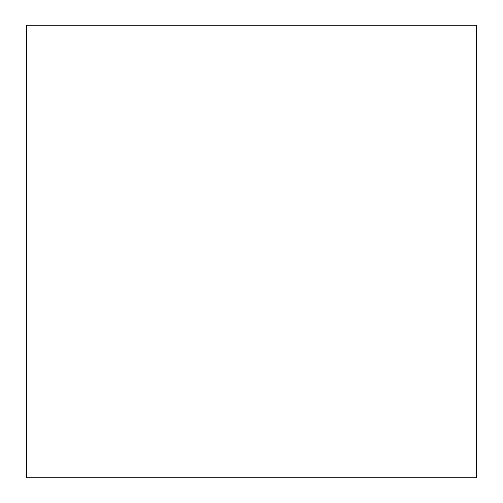 <?xml version="1.0" encoding="UTF-8"?>
<svg xmlns="http://www.w3.org/2000/svg" width="503" height="503" viewBox="0 0 503 503"><rect width="100%" height="100%" fill="white"/><g stroke="black" fill="none" stroke-linecap="round" stroke-linejoin="round"><path stroke-width="0.75" d="M476.498 251.5L476.498 477.85L26.502 477.85L26.502 25.15L476.498 25.15L476.498 251.5"/></g></svg>
